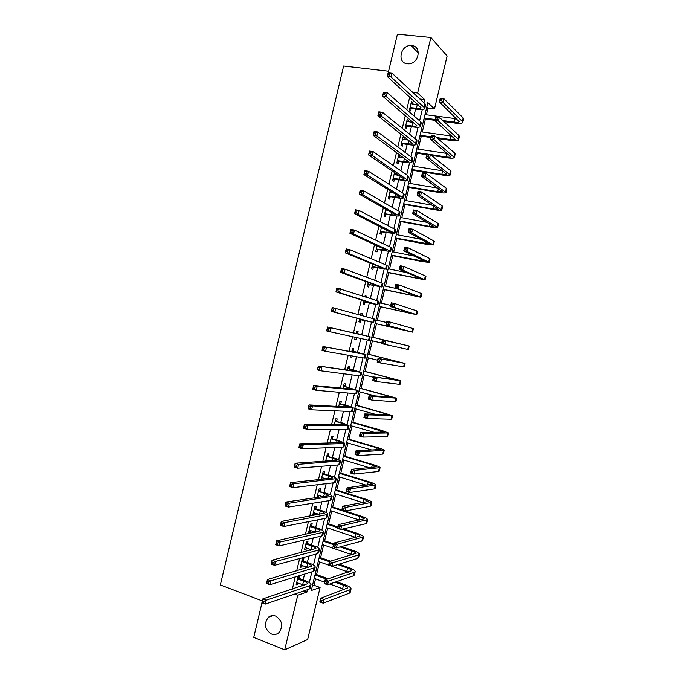 <?xml version="1.0" encoding="UTF-8"?>
<svg xmlns="http://www.w3.org/2000/svg" width="684" height="684" viewBox="0 0 684 684"><rect width="100%" height="100%" fill="white"/><g stroke="black" fill="none" stroke-linecap="round" stroke-linejoin="round"><path stroke-width="1.03" d="M275.669 616.087C282.347 620.559 283.441 626.065 278.969 632.615C276.729 634.538 274.207 634.991 271.403 633.974C264.708 629.374 263.673 623.834 268.29 617.353C270.479 615.549 272.942 615.121 275.669 616.087M411.7 45.589C422.302 46.187 418.839 64.364 408.22 63.834L407.356 63.783C396.626 63.039 400.508 44.648 411.212 45.546L411.7 45.589M262.34 600.937L220.359 584.948L343.607 66.032L388.597 71.247L397.421 34.2L430.886 37.5L447.122 55.985L434.485 108.867L427.851 102.626L311.288 590.523L320.086 587.488L307.646 639.531L284.724 649.8L297.754 595.208L307.073 591.985L307.629 589.634M426.397 114.809L428.022 108.021L434.485 108.867M312.417 585.803L313.999 585.265L315.529 578.869M316.555 574.569L319.582 561.923M320.591 557.682L323.635 544.96M324.626 540.788L327.687 527.997M328.671 523.893L331.74 511.025M332.706 506.981L335.793 494.045M336.75 490.06L339.854 477.056M340.794 473.131L343.915 460.058M344.839 456.194L347.976 443.044M348.891 439.248L352.046 426.029M352.935 422.293L356.116 409.006M356.988 405.33L360.186 391.975M361.049 388.358L364.256 374.926M365.102 371.378L368.325 357.877M369.163 354.389L372.404 340.82M373.225 337.392L376.474 323.788M377.294 320.334L380.535 306.774M381.381 303.251L384.605 289.751M385.46 286.168L388.674 272.728M389.547 269.068L392.744 255.688M393.633 251.968L396.814 238.639M397.72 234.851L400.892 221.582M401.807 217.726L404.971 204.516M405.903 200.6L409.049 187.442M409.998 183.457L413.127 170.359M414.094 166.306L417.214 153.267M418.198 149.155L421.293 136.167M422.293 131.986L425.388 119.059M313.999 585.265L320.086 587.488M428.022 108.021L426.825 106.909M409.759 96.966L406.732 109.645M405.347 115.459L402.286 128.318M400.935 133.944L397.832 146.975M396.532 152.421L393.377 165.622M392.12 170.889L388.931 184.261M387.717 189.348L384.485 202.883M383.322 207.791L380.048 221.505M378.919 226.224L375.61 240.11M374.524 244.65L371.173 258.706M370.129 263.066L366.735 277.294M365.735 281.475L362.306 295.864M361.349 299.866L357.877 314.435M356.962 318.257L353.457 332.954M352.559 336.699L349.071 351.319M348.139 355.244L344.693 369.676M343.719 373.772L340.316 388.025M339.298 392.291L335.938 406.364M334.878 410.81L331.569 424.687M330.466 429.313L327.2 443.01M326.054 447.798L322.831 461.315M321.642 466.283L318.462 479.612M317.239 484.751L314.101 497.892M312.827 503.21L309.741 516.172M308.433 521.661L305.38 534.435M304.029 540.104L301.028 552.698M299.635 558.537L296.668 570.943M295.24 576.954L292.316 589.181M301.712 586.085L302.114 584.393M303.183 579.912L304.568 574.098M305.979 568.199L306.295 566.874M307.347 562.462L308.886 556.032M310.254 550.312L310.485 549.346M311.519 545.003L313.195 537.966M314.52 532.409L314.666 531.81M315.692 527.535L317.513 519.883M319.864 510.05L321.831 501.791M324.036 492.565L326.157 483.682M328.209 475.072L330.483 465.573M332.39 457.562L334.809 447.456M336.571 440.051L339.136 429.321M340.76 422.524L343.462 411.178M344.941 404.988L347.797 393.026M349.131 387.443L352.132 374.866M353.32 369.899L356.475 356.697M357.51 352.337L360.81 338.512M361.708 334.767L365.068 320.702M366.026 316.683L369.266 303.115M370.369 298.481L373.464 285.519M374.721 280.269L377.671 267.914M379.064 262.049L381.869 250.293M383.416 243.812L386.084 232.671M387.777 225.575L390.29 215.041M392.129 207.32L394.506 197.394M396.489 189.058L398.712 179.747M400.858 170.786L402.936 162.082M405.219 152.506L407.151 144.41M409.588 134.209L411.375 126.737M412.409 122.376L412.597 121.607M413.957 115.912L415.59 109.047M416.65 104.609L416.924 103.481M412.324 104.053L412.7 102.472L411.503 101.386L409.477 109.893L410.682 110.945L411.229 108.645M408.091 121.778L408.493 120.127L407.279 119.102L405.244 127.6L406.467 128.601L407.014 126.292M403.868 139.493L404.278 137.775L403.047 136.809L401.021 145.307L402.26 146.248L402.808 143.939M399.644 157.2L400.072 155.413L398.823 154.507L396.797 162.997L398.045 163.878L398.592 161.578M394.531 172.513L392.582 180.687L393.839 181.508L394.386 179.208M395.42 174.899L395.788 173.36M390.154 190.853L388.358 198.36L389.641 199.121L390.188 196.821M391.197 192.589L391.419 191.64M385.776 209.184L384.143 216.024L385.434 216.725L385.981 214.434M381.971 227.789L381.407 227.507L379.936 233.68L381.236 234.321L381.783 232.03M377.038 245.812L375.721 251.327L377.038 251.917L377.585 249.617M372.669 264.109L371.515 268.966L372.84 269.496L373.387 267.196M370.634 278.747L369.3 278.251M368.308 282.406L367.308 286.596L368.65 287.066L369.198 284.775M366.239 297.147L366.47 296.198L365.119 295.753L364.888 296.711M363.939 300.686L363.101 304.209L364.461 304.628L364.999 302.337M361.853 315.529L362.281 313.751L360.913 313.366L360.494 315.153M359.587 318.949L358.895 321.822L360.271 322.173L360.81 319.89M357.544 333.587L358.091 331.295L356.715 330.971L356.099 333.561M355.21 337.28L354.697 339.418L356.082 339.717L356.586 337.588M353.354 351.123L353.902 348.84L352.517 348.566L351.738 351.815M350.815 355.706L350.499 357.014L351.892 357.253L352.209 355.954M349.173 368.65L349.721 366.368L348.318 366.154L347.387 370.053M346.42 374.122L346.309 374.593L347.711 374.772L347.823 374.31M344.993 386.169L345.54 383.886L344.12 383.733L343.035 388.29M340.812 403.68L341.359 401.397L339.931 401.303L338.691 406.51M336.639 421.182L337.186 418.899L335.741 418.856L334.339 424.721M332.467 438.666L333.005 436.383L331.552 436.409L329.996 442.924M328.294 456.151L328.833 453.868L327.371 453.945L325.661 461.119M327.132 461.016L327.294 460.323M324.122 473.627L324.669 471.344L323.181 471.481L321.318 479.296M322.805 479.133L323.113 477.859M319.958 491.086L320.497 488.812L319 489L317 497.405L318.496 497.191L318.932 495.387M315.786 508.537L316.333 506.263L314.82 506.511L312.819 514.915L314.332 514.642L314.743 512.906M311.622 525.987L312.169 523.713L310.647 524.021L308.646 532.417L310.168 532.084L310.57 530.416M307.467 543.421L308.005 541.147L306.475 541.514L304.466 549.902L306.013 549.509L306.389 547.918M303.303 560.846L303.85 558.571L302.302 558.999L300.293 567.387L301.849 566.933L302.217 565.411M299.147 578.262L299.695 575.996L298.13 576.475L296.129 584.854L297.694 584.35L298.044 582.896M261.981 602.792L253.738 637.394L284.724 649.8M294.667 594.063L297.754 595.208M412.743 92.408L417.633 93.015L430.886 37.5M423.909 102.788L424.661 99.625L417.633 93.015M309.313 582.597L311.878 571.858M313.503 565.069L316.119 554.083M317.692 547.525L320.368 536.282M321.882 529.972L324.626 518.481M326.071 512.419L328.876 500.671M330.269 494.848L333.134 482.853M334.467 477.27L337.392 465.017M338.666 459.682L341.658 447.182M342.872 442.086L345.916 429.33M347.079 424.482L350.182 411.469M351.285 406.86L354.449 393.599M355.492 389.239L358.724 375.721M359.707 371.609L362.99 357.835M363.914 353.961L367.265 339.939M368.129 336.314L371.506 322.181M372.395 318.445L375.73 304.508M376.679 300.532L379.953 286.835M380.962 282.603L384.177 269.145M385.246 264.665L388.401 251.447M389.529 246.719L392.633 233.74M393.822 228.755L396.857 216.024M398.114 210.792L401.098 198.3M402.406 192.811L405.33 180.567M406.698 174.83L409.571 162.826M410.998 156.833L413.811 145.068M415.299 138.826L418.052 127.309M419.6 120.812L422.293 109.534M419.848 99.018L424.661 99.625M304.029 590.865L307.073 591.985M411.289 102.284L412.7 102.472M407.074 119.931L408.493 120.127M402.867 137.57L404.278 137.775M398.661 155.2L400.072 155.413M394.454 172.821L395.147 172.932M369.873 278.465L370.66 278.627M365.085 295.89L366.47 296.198M360.904 313.434L362.281 313.751M354.705 339.384L356.082 339.717M350.524 356.911L351.892 357.253M346.343 374.422L347.711 374.772M317.154 496.755L318.496 497.191M312.99 514.197L314.332 514.642M308.835 531.622L310.168 532.084M304.671 549.047L306.013 549.509M300.515 566.463L301.849 566.933M296.369 583.862L297.694 584.35M410.024 107.576L416.411 108.243C419.121 108.568 420.694 108.431 421.139 107.824L387.255 76.488L388.196 72.555L391.855 72.983L425.029 103.831L425.551 105.097L424.764 108.414M410.956 103.703L418.386 104.806M389.743 73.359L388.273 73.188L387.896 74.761L389.367 74.932L389.743 73.359L391.855 72.983L390.915 76.924L424.166 107.422L424.696 108.679C424.029 109.585 421.66 109.799 417.599 109.312L411.657 108.525L409.673 109.064M389.367 74.932L390.915 76.924L387.255 76.488L387.896 74.761M410.46 107.465L411.657 108.525M388.273 73.188L388.196 72.555M442.864 120.581L454.33 122.137C457.143 122.487 458.776 122.35 459.229 121.752L439.359 101.916L440.257 98.188L443.813 98.633L442.924 102.369L462.341 121.487L462.743 122.556C462.051 123.462 459.597 123.659 455.364 123.129L443.933 121.581M434.956 120.358L423.969 118.871M424.978 114.621L456.681 118.811M424.157 118.05L435.152 119.538M441.873 99.018L440.445 98.838L440.086 100.334L441.513 100.522L441.873 99.018L443.813 98.633L463.188 117.964L463.581 119.05L462.794 122.316M441.513 100.522L442.924 102.369L439.359 101.916L440.086 100.334M440.445 98.838L440.257 98.188M405.8 125.292L412.17 126.01C414.872 126.36 416.436 126.258 416.864 125.702L382.578 96.128L383.519 92.203L387.17 92.665L420.737 121.795L421.284 122.983L420.489 126.309M406.724 121.419L413.692 122.539M385.049 93.058L383.579 92.879L383.211 94.452L384.673 94.64L385.049 93.058L387.17 92.665L386.229 96.598L419.882 125.386L420.429 126.557C419.779 127.386 417.428 127.54 413.375 127.01L407.45 126.181L405.458 126.702M384.673 94.64L386.229 96.598L382.578 96.128L383.211 94.452M406.228 125.181L407.45 126.181M383.579 92.879L383.519 92.203M401.576 142.999L407.938 143.768C410.622 144.136 412.178 144.076 412.597 143.572L377.901 115.758L378.842 111.834L382.484 112.321L416.445 139.758L417.009 140.853L416.214 144.204M402.5 139.117L408.895 140.229M380.355 112.749L378.893 112.552L378.517 114.125L379.979 114.322L380.355 112.749L382.484 112.321L381.544 116.254L415.59 143.341L416.163 144.427C415.53 145.179 413.187 145.273 409.152 144.709L403.235 143.828L401.252 144.341M379.979 114.322L381.544 116.254L377.901 115.758L378.517 114.125M402.004 142.888L403.235 143.828M378.893 112.552L378.842 111.834M397.353 160.689L403.697 161.51C406.382 161.903 407.929 161.886 408.331 161.441L373.233 135.372L374.165 131.448L377.799 131.978L412.161 157.705L412.743 158.714L411.939 162.082M398.276 156.816L403.979 157.876M375.67 132.431L374.208 132.217L373.84 133.79L375.294 134.004L375.67 132.431L377.799 131.978L376.867 135.902L411.306 161.287L411.896 162.288C411.281 162.954 408.955 162.997 404.928 162.399L399.029 161.467L397.045 161.963M375.294 134.004L376.867 135.902L373.233 135.372L373.84 133.79M397.78 160.586L399.029 161.467M374.208 132.217L374.165 131.448M436.751 137.612L450.166 139.527C452.97 139.904 454.595 139.81 455.04 139.262L434.904 120.572L435.793 116.844L439.35 117.315L438.453 121.051L458.126 139.074L458.545 140.066C457.878 140.895 455.433 141.032 451.218 140.468L437.846 138.553M430.843 137.544L419.882 135.971M420.882 131.781L452.107 136.184M420.062 135.218L431.023 136.791M437.401 117.733L435.973 117.537L435.623 119.033L437.042 119.23L437.401 117.733L439.35 117.315L458.973 135.56L459.383 136.561L458.596 139.844M437.042 119.23L438.453 121.051L434.904 120.572L435.623 119.033M435.973 117.537L435.793 116.844M415.966 152.37L446.002 156.918C448.807 157.311 450.423 157.26 450.85 156.764L430.441 139.211L431.339 135.483L434.879 135.996L433.989 139.724L454.356 157.568C453.706 158.32 451.278 158.397 447.071 157.799L431.373 155.422M426.739 154.712L415.795 153.054M416.778 148.941L447.439 153.524M432.929 136.432L431.51 136.227L431.151 137.723L432.57 137.929L432.929 136.432L434.879 135.996L454.766 153.139L455.193 154.071L454.398 157.371M432.57 137.929L433.989 139.724L430.441 139.211L431.151 137.723M431.51 136.227L431.339 135.483M411.871 169.512L441.847 174.292C444.643 174.711 446.242 174.702 446.661 174.258L425.987 157.85L426.884 154.122L430.416 154.661L429.526 158.389L450.166 175.07C449.533 175.737 447.122 175.754 442.924 175.121L411.717 170.136M412.683 166.084L442.668 170.82L441.847 174.292M428.458 155.114L427.047 154.9L426.688 156.397L428.107 156.61L428.458 155.114L430.416 154.661L450.551 170.709L451.004 171.573L450.209 174.89M428.107 156.61L429.526 158.389L425.987 157.85L426.688 156.397M427.047 154.9L426.884 154.122M393.129 178.379L399.465 179.242L404.064 179.285L403.654 178.678L368.565 154.977L369.497 151.061L373.122 151.617L407.878 175.643L408.485 176.575L407.673 179.96M394.052 174.505L398.909 175.472M370.984 152.096L369.531 151.874L369.155 153.447L370.608 153.669L370.984 152.096L373.122 151.617L372.19 155.542L407.63 180.14C407.031 180.73 404.723 180.704 400.704 180.072L394.813 179.097L392.847 179.576M370.608 153.669L372.19 155.542L368.565 154.977L369.155 153.447M393.557 178.276L394.813 179.097M369.531 151.874L369.497 151.061M407.775 186.655L437.683 191.665L442.471 191.742L421.541 176.472L422.43 172.744L425.961 173.308L425.063 177.036L445.977 192.555C445.369 193.144 442.967 193.102 438.777 192.435L407.638 187.211M408.596 183.227L437.734 188.057M423.994 173.796L422.584 173.565L422.225 175.061L423.635 175.292L423.994 173.796L425.961 173.308L446.344 188.271L446.814 189.058L446.019 192.392M423.635 175.292L425.063 177.036L421.541 176.472L422.225 175.061M422.584 173.565L422.43 172.744M388.914 196.052L395.232 196.975L399.807 197.129L399.379 196.573L363.897 174.574L364.828 170.658L368.445 171.248L403.594 193.572L404.218 194.418L403.406 197.821M389.837 192.178L393.625 193.008M366.299 171.752L364.854 171.513L364.478 173.086L365.923 173.326L366.299 171.752L368.445 171.248L367.513 175.172L403.363 197.984C402.791 198.488 400.499 198.411 396.489 197.744L390.615 196.718L388.64 197.189M389.854 192.118L390.333 192.443M365.923 173.326L367.513 175.172L363.897 174.574L364.478 173.086M389.341 195.949L390.615 196.718M364.854 171.513L364.828 170.658M403.68 203.781L433.528 209.022L438.29 209.218L417.086 195.077L417.975 191.358L421.498 191.956L420.609 195.684L441.787 210.031C441.197 210.544 438.82 210.441 434.639 209.732L403.569 204.268M404.5 200.352L432.613 205.243M419.531 192.46L418.121 192.221L417.762 193.717L419.172 193.957L419.531 192.46L421.498 191.956L442.146 205.824L442.625 206.534L441.821 209.894M419.172 193.957L420.609 195.684L417.086 195.077L417.762 193.717M418.121 192.221L417.975 191.358M384.699 213.716L391 214.69L395.549 214.964L395.104 214.468L359.228 194.153L360.16 190.237L363.768 190.862L399.311 211.484L399.96 212.245L399.14 215.674M385.622 209.851L388.033 210.458M361.622 191.4L360.177 191.152L359.801 192.717L361.246 192.973L361.622 191.4L363.768 190.862L362.836 194.786L399.105 215.811C398.55 216.238 396.275 216.101 392.274 215.4L386.409 214.331L384.442 214.785M385.648 209.714L386.272 210.142M361.246 192.973L362.836 194.786L359.228 194.153L359.801 192.717M385.126 213.622L386.409 214.331M360.177 191.152L360.16 190.237M399.593 220.898L429.381 226.37L434.109 226.686L412.64 213.682L413.529 209.962L417.043 210.587L416.154 214.314L437.606 227.498C437.033 227.926 434.665 227.772 430.501 227.028L399.49 221.325M400.414 217.478L427.209 222.351M415.068 211.117L413.666 210.869L413.307 212.365L414.718 212.613L415.068 211.117L417.043 210.587L437.94 223.369L438.444 224.01L437.64 227.379M414.718 212.613L416.154 214.314L412.64 213.682L413.307 212.365M413.666 210.869L413.529 209.962M380.484 231.38L386.776 232.398L391.291 232.791L390.838 232.346L354.568 213.724L355.5 209.817L359.1 210.467L395.036 229.397L395.703 230.072L394.882 233.518M356.945 211.031L355.5 210.766L355.124 212.339L356.569 212.604L356.945 211.031L359.1 210.467L358.168 214.391L394.181 232.979L394.848 233.637L382.211 231.936L380.244 232.372M356.569 212.604L358.168 214.391L354.568 213.724L355.124 212.339M380.911 231.286L382.211 231.936M355.5 210.766L355.5 209.817M395.506 238.006L429.928 244.145L408.203 232.269L409.083 228.559L412.589 229.208L411.7 232.936L433.425 244.957L426.363 244.316L395.42 238.365M396.318 234.586L421.361 239.349M410.614 229.764L409.212 229.508L408.852 230.995L410.255 231.26L410.614 229.764L412.589 229.208L433.741 240.905L434.263 241.469L433.451 244.855M410.255 231.26L411.7 232.936L408.203 232.269L408.852 230.995M409.212 229.508L409.083 228.559M376.268 249.027L386.571 250.216L349.909 233.287L350.841 229.379L354.432 230.063L390.761 247.3L391.445 247.89L390.615 251.353M352.269 230.653L350.832 230.38L350.456 231.944L351.892 232.227L352.269 230.653L354.432 230.063L353.5 233.979L389.906 250.874L390.598 251.447L383.844 250.686L378.004 249.532L376.055 249.951M351.892 232.227L353.5 233.979L349.909 233.287L350.456 231.944M376.696 248.933L378.004 249.532M350.832 230.38L350.841 229.379M391.419 255.106L425.747 261.587L403.757 250.857L404.646 247.138L408.143 247.822L407.254 251.541L429.244 262.408L422.225 261.587L391.351 255.406M392.24 251.686L414.795 256.167M406.159 248.403L404.757 248.13L404.398 249.617L405.8 249.891L406.159 248.403L408.143 247.822L429.552 258.424L430.082 258.92L429.27 262.323M405.8 249.891L407.254 251.541L403.757 250.857L404.398 249.617M404.757 248.13L404.646 247.138M372.062 266.666L382.305 268.077L345.258 252.832L346.189 248.925L349.763 249.651L386.486 265.187L387.195 265.691L386.357 269.18M347.6 250.267L346.164 249.976L345.788 251.541L347.224 251.832L347.6 250.267L349.763 249.651L348.831 253.559L386.34 269.257L373.815 267.111L371.857 267.512M347.224 251.832L348.831 253.559L345.258 252.832L345.788 251.541M372.489 266.572L373.815 267.111M346.164 249.976L346.189 248.925M387.341 272.198L421.575 279.029L399.319 269.428L400.208 265.708L403.697 266.427L402.808 270.146L425.072 279.85L387.281 272.437M388.153 268.786L406.903 272.659M401.705 267.034L400.302 266.743L399.952 268.231L401.346 268.521L401.705 267.034L403.697 266.427L425.354 275.943L425.91 276.362L425.089 279.782M401.346 268.521L402.808 270.146L399.319 269.428L399.952 268.231M400.302 266.743L400.208 265.708M367.855 284.296L378.534 286.203L340.598 272.369L341.53 268.461L345.104 269.222L382.219 283.065L382.937 283.492L382.108 286.998M342.932 269.864L341.496 269.556L341.128 271.129L342.556 271.428L342.932 269.864L345.104 269.222L344.172 273.13L382.091 287.049L369.616 284.689L367.667 285.074M342.556 271.428L344.172 273.13L340.598 272.369L341.128 271.129M368.274 284.211L369.616 284.689M341.496 269.556L341.53 268.461M383.254 289.289L417.402 296.463L394.882 287.981L395.771 284.27L399.251 285.014L398.362 288.733L420.899 297.284L383.211 289.452M384.075 285.869L396.198 288.477M397.25 285.647L395.856 285.348L395.506 286.835L396.9 287.135L397.25 285.647L399.251 285.014L421.164 293.445L421.729 293.804L420.908 297.241M396.9 287.135L398.362 288.733L394.882 287.981L395.506 286.835M395.856 285.348L395.771 284.27M363.649 301.909L373.78 303.773L335.947 291.897L336.879 287.99L377.944 300.943L378.697 301.276L377.85 304.799M338.264 289.452L336.836 289.135L336.46 290.7L337.887 291.016L338.264 289.452L340.444 288.776L339.512 292.692L377.842 304.833L365.427 302.251L363.478 302.627M337.887 291.016L339.512 292.692L335.947 291.897L336.46 290.7M364.076 301.832L365.427 302.251M336.836 289.135L336.879 287.99M379.175 306.364L413.23 313.879L390.444 306.535L391.333 302.824L394.805 303.593L393.916 307.313L416.727 314.708L379.15 306.466M379.988 302.944L390.726 305.346M392.804 304.252L391.41 303.944L391.06 305.432L392.445 305.739L392.804 304.252L394.805 303.593L416.975 310.946L417.556 311.229L416.727 314.683M392.445 305.739L393.916 307.313L390.444 306.535L391.06 305.432M391.41 303.944L391.333 302.824M359.451 319.522L369.522 321.6L331.304 311.408L332.227 307.509L373.678 318.804L374.447 319.06L373.601 322.6L361.238 319.804L359.297 320.172M333.595 309.023L332.176 308.698L331.8 310.262L333.228 310.587L333.595 309.023L335.784 308.33L334.852 312.237L373.601 322.609M333.228 310.587L334.852 312.237L331.304 311.408L331.8 310.262M359.869 319.445L361.238 319.804M332.176 308.698L332.227 307.509M405.706 330.603L375.089 323.464L409.066 331.295L386.015 325.071L386.896 321.369L390.367 322.164L413.384 328.645L412.555 332.108L405.706 330.603M375.918 320.018L386.631 322.497M388.358 322.848L386.973 322.523L386.614 324.011L387.999 324.336L388.358 322.848L390.367 322.164L389.478 325.883L412.555 332.125M387.999 324.336L389.478 325.883L386.015 325.071L386.614 324.011M386.973 322.523L386.896 321.369M356.509 333.527L327.585 327.012L369.42 336.656L356.167 333.27M356.219 337.503L355.107 337.699M356.313 332.655L357.886 333.843M328.936 328.585L331.133 327.867L330.201 331.774L326.653 330.911L327.585 327.012L327.149 329.808L328.568 330.15L328.936 328.585L327.516 328.252M328.568 330.15L330.201 331.774L369.351 340.375L370.198 336.827M326.653 330.911L327.149 329.808M383.912 341.427L382.527 341.102L382.176 342.581L383.562 342.915L383.912 341.427L385.93 340.726L385.041 344.437L381.587 343.599L382.467 339.897L409.22 346.044L371.839 337.058M371.839 337.075L405.732 345.215L382.467 339.897L382.527 341.102M371.027 340.487L381.715 343.069M383.562 342.915L385.041 344.437L408.382 349.533L409.22 346.053M381.587 343.599L382.176 342.581M352.311 351.123L361.862 353.679L322.942 346.506L365.153 354.5L351.969 350.866M352.132 350.182L353.696 351.388M324.284 348.139L326.482 347.395L325.55 351.294L322.01 350.405L322.942 346.506L322.489 349.353L323.908 349.704L324.284 348.139L322.865 347.788M323.908 349.704L325.55 351.294L364.307 358.065L365.111 358.134L365.957 354.611M322.01 350.405L322.489 349.353M379.475 360.006L378.09 359.664L377.739 361.143L379.116 361.494L379.475 360.006L381.492 359.28L380.603 362.99L377.158 362.118L378.038 358.416L405.048 363.443L367.787 354.047M367.77 354.124L401.568 362.614L378.038 358.416L378.09 359.664M366.949 357.535L377.619 360.194M379.116 361.494L380.603 362.99L403.577 366.88L404.218 366.923L405.048 363.469M377.158 362.118L377.739 361.143M348.113 368.719L357.612 371.48L318.299 365.991L360.896 372.327L347.771 368.454M347.951 367.701L349.515 368.915M319.625 367.684L321.831 366.906L320.899 370.805L317.376 369.882L318.299 365.991L317.838 368.881L319.257 369.249L319.625 367.684L318.214 367.317M319.257 369.249L320.899 370.805L360.041 375.892L360.87 375.884L361.708 372.378M317.376 369.882L317.838 368.881M375.037 378.568L373.661 378.218L373.302 379.697L374.678 380.056L375.037 378.568L377.055 377.816L376.174 381.527L372.729 380.629L373.618 376.927L400.884 380.834L363.726 371.027M363.691 371.164L397.404 379.996L373.618 376.927L373.661 378.218M362.879 374.576L373.524 377.32M374.678 380.056L376.174 381.527L399.396 384.34L400.054 384.314L400.875 380.877M372.729 380.629L373.302 379.697M343.915 386.298L353.363 389.281L313.665 385.46L317.188 386.409L356.638 390.154L343.573 386.024M343.77 385.203L345.334 386.434M314.973 387.212L317.188 386.409L316.256 390.308L312.733 389.358L313.665 385.46L313.195 388.392L314.597 388.777L314.973 387.212L313.563 386.836M314.597 388.777L316.256 390.308L355.791 393.719L356.638 393.616L357.467 390.137M312.733 389.358L313.195 388.392M370.6 397.122L369.223 396.754L368.873 398.242L370.249 398.61L370.6 397.122L372.626 396.344L371.745 400.054L368.308 399.131L369.198 395.429L372.626 396.344L396.729 398.216L359.673 387.999M359.622 388.204L393.24 397.378L369.198 395.429L369.223 396.754M358.809 391.607L375.012 395.925M370.249 398.61L371.745 400.054L395.215 401.79L395.891 401.688L396.711 398.276M368.308 399.131L368.873 398.242M339.726 403.859L349.114 407.065L309.031 404.919L312.537 405.903L352.38 407.963L353.252 407.801L346.873 405.518L339.384 403.594M339.597 402.705L341.154 403.945M310.322 406.732L312.537 405.903L311.613 409.801L308.099 408.81L309.031 404.919L308.544 407.895L309.955 408.297L310.322 406.732L308.92 406.339M309.955 408.297L311.613 409.801L351.533 411.529L352.405 411.349L353.226 407.886M308.099 408.81L308.544 407.895M366.162 415.667L364.794 415.291L364.444 416.77L365.812 417.154L366.162 415.667L368.197 414.863L367.317 418.565L363.888 417.616L364.777 413.923L368.197 414.863L392.565 415.59L355.62 404.954M355.56 405.227L389.085 414.743L364.777 413.923L364.794 415.291M354.748 408.63L375.507 414.342M365.812 417.154L367.317 418.565L391.043 419.232L391.735 419.061L392.548 415.667M363.888 417.616L364.444 416.77M335.528 421.421L341.256 423.045L344.864 424.849L304.397 424.371L307.903 425.38L348.13 425.773L349.011 425.525L342.684 423.071L335.194 421.147M335.425 420.19L336.973 421.455M305.68 426.243L307.903 425.38L306.971 429.278L303.474 428.261L304.397 424.371L303.901 427.389L305.303 427.799L305.68 426.243L304.277 425.833M305.303 427.799L306.971 429.278L347.284 429.33L348.173 429.065L348.985 425.636M303.474 428.261L303.901 427.389M361.733 434.203L360.365 433.81L360.015 435.289L361.383 435.682L361.733 434.203L363.777 433.374L362.888 437.076L359.476 436.093L360.357 432.399L363.777 433.374L388.409 432.946L381.809 430.424L351.576 421.908M351.49 422.242L384.93 432.108L360.357 432.399L360.365 433.81M350.678 425.645L374.225 432.314M361.383 435.682L362.888 437.076L386.862 436.657L387.58 436.418L388.384 433.04M359.476 436.093L360.015 435.289M330.09 442.539L331.826 442.873M331.347 438.974L337.058 440.641L341.239 442.394L340.623 442.616L299.763 443.805L303.26 444.848L343.881 443.565L344.787 443.232L338.494 440.607L331.005 438.701M330.868 442.591L330.056 442.702M331.253 437.674L332.8 438.948M301.028 445.737L303.26 444.848L302.337 448.747L298.84 447.695L299.763 443.805L299.259 446.874L300.661 447.293L301.028 445.737L299.635 445.318M300.661 447.293L302.337 448.747L343.035 447.122L343.941 446.78L344.753 443.36M298.84 447.695L299.259 446.874M357.304 452.722L355.945 452.321L355.586 453.8L356.954 454.202L357.304 452.722L359.348 451.876L358.467 455.57L355.056 454.561L355.945 450.867L359.348 451.876L384.254 450.303C383.929 449.704 381.74 448.798 377.696 447.601L347.523 438.854M347.429 439.248L376.414 447.661L380.774 449.456L355.945 450.867L355.945 452.321M346.617 442.651L372.028 450.063M356.954 454.202L358.467 455.57L382.698 454.082L383.425 453.766L384.22 450.414M355.056 454.561L355.586 453.8M325.909 460.076L329.132 460.879M327.157 456.519L332.86 458.237L337.007 460.093L336.383 460.375L295.137 463.23L298.626 464.308L340.555 460.939C340.264 460.264 338.187 459.332 334.314 458.143L326.824 456.237M326.524 460.084L325.883 460.17M327.08 455.142L328.628 456.433M296.394 465.223L298.626 464.308L297.694 468.198L294.214 467.112L295.137 463.23L294.624 466.343L296.018 466.779L296.394 465.223L294.992 464.787M296.018 466.779L297.694 468.198L338.785 464.906L339.709 464.479L340.521 461.084M294.214 467.112L294.624 466.343M352.884 471.233L351.516 470.823L351.166 472.302L352.525 472.721L352.884 471.233L354.928 470.361L354.047 474.063L350.644 473.02L351.525 469.327L354.928 470.361L380.099 467.642C379.791 466.967 377.628 466.009 373.584 464.778L343.479 455.783M343.368 456.245L372.284 464.889L376.619 466.796L351.525 469.327L351.516 470.823M342.556 459.648L369.292 467.676M352.525 472.721L354.047 474.063L378.526 471.498L379.269 471.114L380.065 467.779M350.644 473.02L351.166 472.302M321.719 477.603L326.071 478.783M322.976 474.046L328.662 475.816L332.783 477.791L332.142 478.125L290.512 482.647L293.992 483.759L336.331 478.629C336.058 477.877 333.989 476.885 330.133 475.662L322.634 473.764M322.19 477.569L321.719 477.629M322.916 472.601L324.455 473.901M291.752 484.691L293.992 483.759L293.068 487.641L289.589 486.529L290.512 482.647L289.99 485.802L291.384 486.247L291.752 484.691L290.358 484.246M291.384 486.247L293.068 487.641L334.536 482.682L335.485 482.169L336.289 478.8M289.589 486.529L289.99 485.802M348.455 489.735L347.096 489.308L346.745 490.787L348.105 491.215L348.455 489.735L350.507 488.838L349.627 492.54L346.232 491.471L347.121 487.777L350.507 488.838L375.943 484.982C375.661 484.221 373.507 483.203 369.48 481.938L339.435 472.712M339.307 473.234L368.163 482.109L372.472 484.127L347.121 487.777L347.096 489.308M338.503 476.637L366.222 485.204M348.105 491.215L349.627 492.54L374.353 488.906L375.114 488.444L375.909 485.127M346.232 491.471L346.745 490.787M317.538 495.122L322.762 496.618M318.787 491.574L324.464 493.386L328.559 495.472L327.91 495.866L285.895 502.047L289.358 503.193L332.108 496.31C331.851 495.481 329.799 494.438 325.952 493.173L318.453 491.292M318.753 490.06L320.292 491.369M287.118 504.151L289.358 503.193L288.434 507.075L284.971 505.929L285.895 502.047L285.356 505.254L286.741 505.707L287.118 504.151L285.724 503.698M286.741 505.707L288.434 507.075L330.295 500.449L331.261 499.85L332.056 496.507M284.971 505.929L285.356 505.254M344.035 508.229L342.684 507.793L342.325 509.272L343.684 509.708L344.035 508.229L346.095 507.314L345.215 510.999L341.829 509.905L342.71 506.22L346.095 507.314L371.797 502.304C371.532 501.466 369.394 500.397 365.376 499.089L335.391 489.633M335.254 490.223L364.05 499.311L368.325 501.457L342.71 506.22L342.684 507.793M334.442 493.617L362.922 502.654M343.684 509.708L345.215 510.999L370.189 506.297L370.967 505.767L371.754 502.475M341.829 509.905L342.325 509.272M313.366 512.632L319.283 514.402M314.614 509.084L320.274 510.948C322.831 511.812 324.19 512.538 324.344 513.145L281.278 521.439L284.732 522.61L326.901 514.65L327.884 513.992C327.653 513.077 325.61 511.974 321.771 510.674L314.281 508.802M314.589 507.502L316.119 508.828M282.483 523.602L284.732 522.61L283.809 526.5L280.354 525.321L281.278 521.439L280.731 524.688L282.116 525.158L282.483 523.602L281.098 523.132M282.116 525.158L283.809 526.5L326.054 518.207L327.037 517.523L327.833 514.197M280.354 525.321L280.731 524.688M339.615 526.714L338.264 526.261L337.913 527.74L339.264 528.193L339.615 526.714L341.684 525.765L340.794 529.459L337.426 528.33L338.306 524.645L341.684 525.765L367.65 519.618C367.402 518.703 365.273 517.574 361.272 516.232L331.355 506.536M331.201 507.195L359.929 516.514C362.597 517.403 364.016 518.156 364.179 518.771L338.306 524.645L338.264 526.261M330.389 510.589L359.451 520.071M339.264 528.193L340.794 529.459L366.026 523.688L366.821 523.08L367.607 519.814M337.426 528.33L337.913 527.74M309.185 530.134L315.666 532.152M310.433 526.594L316.085 528.493C318.633 529.382 319.984 530.151 320.121 530.81L276.661 540.822L280.107 542.027L322.66 532.4L323.669 531.656C323.447 530.664 321.429 529.501 317.59 528.168L311.955 526.278L310.1 526.304M310.425 524.936L311.955 526.278M277.849 543.045L280.107 542.027L279.183 545.909L275.738 544.695L276.661 540.822L276.097 544.113L277.482 544.601L277.849 543.045L276.473 542.557M277.482 544.601L279.183 545.909L321.813 535.948L322.822 535.187L323.609 531.887M275.738 544.695L276.097 544.113M335.203 545.182L333.852 544.721L333.501 546.2L334.844 546.661L335.203 545.182L337.272 544.216L336.391 547.901L333.022 546.747L333.903 543.07L337.272 544.216L363.503 536.931C363.281 535.931 361.169 534.743 357.168 533.375L343.53 528.835M337.759 526.911L327.32 523.44M327.149 524.158L337.588 527.638M342.145 529.151L355.817 533.708C358.476 534.623 359.887 535.41 360.032 536.076L333.903 543.07L333.852 544.721M326.336 527.544L355.851 537.444M334.844 546.661L336.391 547.901L361.862 541.061L362.674 540.386L363.452 537.137M333.022 546.747L333.501 546.2M305.013 547.627L311.938 549.868M306.261 544.088L311.895 546.037C314.443 546.952 315.777 547.756 315.905 548.465L272.044 560.187L275.49 561.427L318.428 550.141L319.445 549.312C319.248 548.243 317.239 547.02 313.417 545.661L307.791 543.712L305.928 543.797M306.27 542.361L307.791 543.712M273.224 562.47L275.49 561.427L274.558 565.309L271.12 564.061L272.044 560.187L271.48 563.53L272.856 564.026L273.224 562.47L271.847 561.974M272.856 564.026L274.558 565.309L317.581 553.689L318.607 552.834L319.385 549.56M271.12 564.061L271.48 563.53M330.791 563.642L329.44 563.171L329.089 564.651L330.432 565.121L330.791 563.642L332.86 562.65L331.979 566.343L328.619 565.155L329.5 561.479L332.86 562.65L358.536 554.955L359.365 554.228C359.151 553.151 357.057 551.911 353.064 550.5L341.47 546.542M333.707 543.891L323.284 540.334M323.096 541.112L333.518 544.669M340.076 546.918L351.704 550.885C354.363 551.826 355.757 552.655 355.894 553.373L329.5 561.479L329.44 563.171M322.284 544.498L352.149 554.801M330.432 565.121L331.979 566.343L357.706 558.426L358.536 557.682L359.305 554.45M328.619 565.155L329.089 564.651M300.84 565.104L308.125 567.566M302.089 561.573L307.706 563.573C310.245 564.505 311.579 565.352 311.69 566.113L267.435 579.553L270.864 580.819L314.195 567.865L315.23 566.951C315.059 565.805 313.058 564.531 309.245 563.129L303.636 561.145L301.755 561.273M302.114 559.777L303.636 561.145M268.598 581.887L270.864 580.819L269.941 584.692L266.512 583.418L267.435 579.553L266.854 582.93L268.231 583.443L268.598 581.887L267.222 581.374M268.231 583.443L269.941 584.692L313.34 571.414L314.392 570.482L315.17 567.233M266.512 583.418L266.854 582.93M326.379 582.101L325.028 581.614L324.678 583.084L326.02 583.572L326.379 582.101L328.457 581.084L327.576 584.769L324.225 583.555L325.105 579.878L328.457 581.084L354.38 572.32L355.218 571.516C355.03 570.362 352.953 569.062 348.968 567.617L339.084 564.155M330.543 561.171L319.248 557.212M319.052 558.058L329.449 561.701M337.682 564.591L347.592 568.062C350.242 569.028 351.627 569.892 351.756 570.661L325.105 579.878L325.028 581.614M318.24 561.444L328.628 565.104M332.065 566.318L348.37 572.132M326.02 583.572L327.576 584.769L353.551 575.791L354.397 574.97L355.167 571.764M324.225 583.555L324.678 583.084M296.668 582.58L304.252 585.247M297.916 579.049L303.525 581.092C306.056 582.05 307.373 582.939 307.484 583.751L262.827 598.893L266.247 600.193L309.955 585.589L311.023 584.589C310.861 583.366 308.877 582.033 305.073 580.596L299.481 578.561L297.583 578.75M297.959 577.185L299.481 578.561M263.973 601.296L266.247 600.193L265.324 604.075L261.904 602.766L262.827 598.893L262.237 602.322L263.605 602.843L263.973 601.296L262.605 600.766M263.605 602.843L265.324 604.075L309.117 589.129L310.177 588.12L310.946 584.888M261.904 602.766L262.237 602.322M321.967 600.535L320.625 600.039L320.274 601.518L321.617 602.014L321.967 600.535L324.054 599.5L323.173 603.177L319.83 601.937L320.702 598.261L324.054 599.5L350.225 589.668L351.08 588.796C350.918 587.565 348.84 586.205 344.873 584.726L336.442 581.699M328.337 578.801L315.221 574.09M314.999 574.996L326.909 579.271M335.032 582.187L343.488 585.222C346.13 586.214 347.506 587.12 347.617 587.932L320.702 598.261L320.625 600.039M314.195 578.382L324.567 582.127M329.773 584.008L344.539 589.446M321.617 602.014L323.173 603.177L349.396 593.139L350.259 592.25L351.02 589.061M319.83 601.937L320.274 601.518M417.266 104.695L416.411 108.243M425.029 103.831L424.166 107.422M455.159 118.657L454.33 122.137M463.188 117.964L462.341 121.487M413.016 122.453L412.17 126.01M420.737 121.795L419.882 125.386M408.784 140.211L407.938 143.768M416.445 139.758L415.59 143.341M404.475 158.235L403.697 161.51M412.161 157.705L411.306 161.287M450.995 136.056L450.166 139.527M458.973 135.56L458.126 139.074M446.832 153.438L446.002 156.918M454.766 153.139L453.919 156.653M450.551 170.709L449.713 174.223M400.166 176.318L399.465 179.242M407.878 175.643L407.023 179.225M438.427 188.553L437.683 191.665M446.344 188.271L445.506 191.785M395.848 194.384L395.232 196.975M403.594 193.572L402.739 197.154M434.186 206.277L433.528 209.022M442.146 205.824L441.308 209.33M391.539 212.442L391 214.69M399.311 211.484L398.456 215.067M429.945 223.984L429.381 226.37M437.94 223.369L437.102 226.874M387.229 230.491L386.776 232.398M395.036 229.397L394.181 232.979M425.713 241.691L425.226 243.709M433.741 240.905L432.904 244.41M382.92 248.531L382.544 250.096M390.761 247.3L389.906 250.874M421.472 259.381L421.079 261.04M429.552 258.424L428.706 261.929M378.62 266.563L378.329 267.786M386.486 265.187L385.631 268.761M417.24 277.071L416.932 278.371M425.354 275.943L424.516 279.448M374.319 284.578L374.105 285.467M382.219 283.065L381.364 286.647M413.016 294.744L412.785 295.685M421.164 293.445L420.327 296.95M370.018 302.584L369.882 303.132M377.944 300.943L377.098 304.517M408.784 312.408L408.647 312.99M416.975 310.946L416.137 314.443M373.678 318.804L372.831 322.369M412.785 328.431L411.948 331.928M369.42 336.656L368.565 340.222M408.596 345.916L407.758 349.413M365.153 354.5L364.307 358.065M397.062 361.391L396.959 361.819M404.415 363.384L403.577 366.88M353.876 370.198L353.696 370.933M360.896 372.327L360.041 375.892M392.924 378.662L392.736 379.449M400.234 380.843L399.396 384.34M349.669 387.819L349.413 388.897M356.638 390.154L355.791 393.719M388.794 395.925L388.521 397.071M396.053 398.302L395.215 401.79M345.463 405.441L345.121 406.852M352.38 407.963L351.533 411.529M384.664 413.179L384.305 414.684M391.872 415.744L391.043 419.232M341.256 423.045L340.837 424.798M348.13 425.773L347.284 429.33M380.535 430.424L380.09 432.279M387.7 433.177L386.862 436.657M337.058 440.641L336.562 442.736M343.881 443.565L343.035 447.122M376.414 447.661L375.884 449.875M383.527 450.602L382.698 454.082M332.86 458.237L332.279 460.657M339.632 461.349L338.785 464.906M372.284 464.889L371.677 467.463M379.355 468.018L378.526 471.498M328.662 475.816L328.004 478.569M335.391 479.125L334.536 482.682M368.163 482.109L367.47 485.033M375.191 485.418L374.353 488.906M324.464 493.386L323.729 496.481M331.142 496.892L330.295 500.449M364.05 499.311L363.264 502.595M371.019 502.817L370.189 506.297M320.274 510.948L319.454 514.377M326.901 514.65L326.054 518.207M359.929 516.514L359.109 519.951M366.855 520.208L366.026 523.688M316.085 528.493L315.247 532.007M322.66 532.4L321.813 535.948M355.817 533.708L354.996 537.145M362.7 537.59L361.862 541.061M311.895 546.037L311.058 549.543M318.428 550.141L317.581 553.689M351.704 550.885L350.883 554.322M358.536 554.955L357.706 558.426M307.706 563.573L306.868 567.079M314.195 567.865L313.34 571.414M347.592 568.062L346.771 571.499M354.38 572.32L353.551 575.791M303.525 581.092L302.687 584.598M309.955 585.589L309.117 589.129M343.488 585.222L342.667 588.659M350.225 589.668L349.396 593.139M411.212 45.546L418.377 53.104M268.29 617.353L273.113 615.574"/></g></svg>
